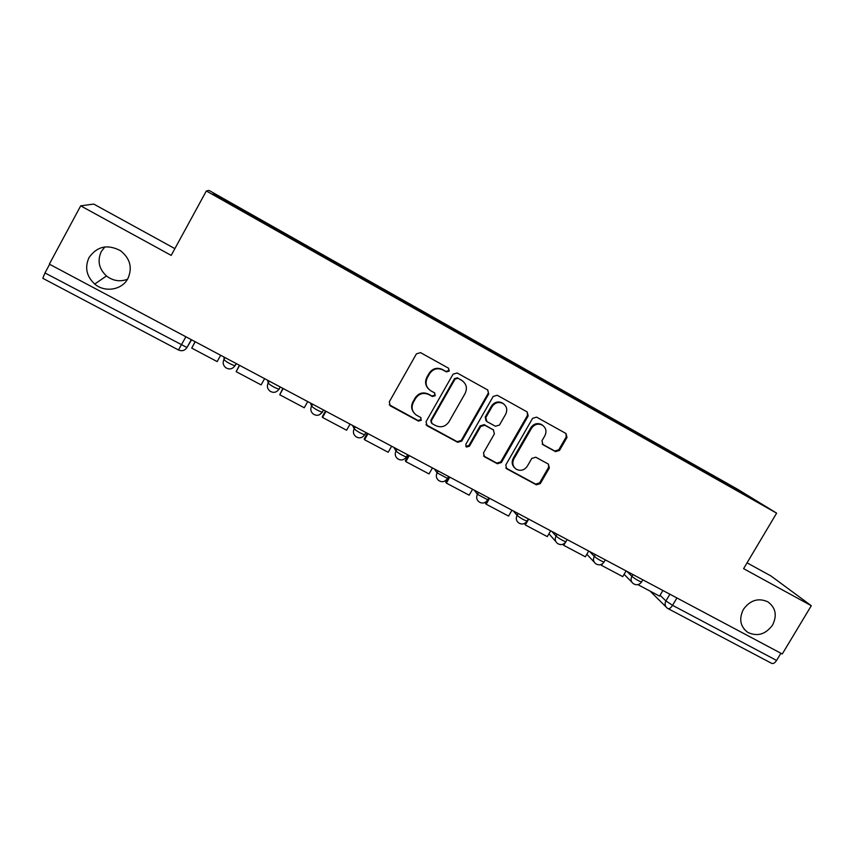 <?xml version="1.0" encoding="UTF-8"?>
<svg xmlns="http://www.w3.org/2000/svg" width="854" height="854" viewBox="0 0 854 854"><rect width="100%" height="100%" fill="white"/><g stroke="black" fill="none" stroke-linecap="round" stroke-linejoin="round"><path stroke-width="1.28" d="M449.257 371.042L448.489 368.17L420.51 352.617L416.421 353.855L389.296 401.85L390.267 405.842L418.439 421.086L421.321 420.232L420.638 417.446L416.464 415.161C412.034 411.82 410.987 407.571 413.325 402.415L415.578 398.434C419.004 393.577 423.413 392.274 428.793 394.548L432.391 396.523L435.273 395.68L434.515 392.84L430.758 390.769C426.071 387.449 424.918 383.104 427.32 377.735L429.573 373.753C432.946 368.939 437.301 367.626 442.628 369.803L446.418 371.906L449.257 371.042M428.292 388.741C425.281 385.293 424.801 381.471 426.861 377.276L429.114 373.294C432.476 368.49 436.821 367.177 442.137 369.355L445.916 371.447L448.756 370.593L448.574 368.223M389.232 404.732L418.012 420.51L420.883 419.656L420.926 417.67M413.752 412.621C411.276 409.269 410.987 405.693 412.909 401.882L415.151 397.921C418.577 393.064 422.965 391.772 428.334 394.046L431.921 396.01L434.793 395.167L434.739 392.979M743.396 609.382C738.763 618.84 740.194 626.494 747.709 632.344C757.306 636.881 765.59 634.458 772.56 625.064C777.289 615.392 775.72 607.653 767.863 601.824C758.352 597.608 750.196 600.127 743.396 609.382M89.008 257.598C84.567 267.505 86.478 276.333 94.741 284.062C104.925 292.869 122.122 289.944 127.919 278.511C132.637 267.686 130.15 258.41 120.446 250.681C107.551 243.956 97.068 246.262 89.008 257.598M104.839 246.945L101.252 251.61C97.164 260.716 98.904 268.839 106.462 275.959C112.974 280.902 119.976 282.012 127.459 279.29M555.527 451.638L559.498 450.432L567.003 437.451L566.01 433.512L536.547 417.126L532.597 418.353L505.803 464.928L506.7 468.793L536.344 484.816L540.304 483.61L549.336 468.003L548.396 464.106L535.768 457.21L531.786 458.417L527.302 466.199C524.356 470.276 520.694 471.301 516.318 469.262C512.742 466.583 511.93 463.135 513.884 458.908L531.519 428.27C534.305 424.342 537.828 423.253 542.109 425.004C546.005 427.651 546.934 431.206 544.905 435.679L541.97 440.771L542.963 444.72L555.527 451.638L554.79 451.008L558.74 449.802L566.234 436.864L565.924 433.458M542.183 444.069L554.79 451.008M776.628 513.147L743.599 568.657L811.3 605.71L782.275 653.993L49.329 264.142L80.692 205.857L171.195 255.389L206.337 190.976L776.628 513.147L738.037 489.502L209.016 190.41L206.337 190.976M488.691 393.982L487.634 389.926L457.157 372.984L453.047 374.191L426.018 421.737L427.128 425.783L457.701 442.308L461.768 441.091L488.691 393.982L487.751 390M497.231 395.263L527.164 411.916L528.188 415.909L501.383 462.537L497.37 463.754L484.431 456.751L483.513 452.855L494.381 433.896L493.388 429.936L484.794 425.228L480.738 426.434L469.401 446.247L466.465 447.037L465.814 444.304L493.174 396.469L497.231 395.263M174.878 248.631L93.716 204.063L80.692 205.857M811.3 605.71L770.97 575.97L747.058 562.839M780.898 653.257L776.596 660.43C774.813 663.088 773.126 664.038 771.536 663.291L668.127 608.656M185.894 336.775L178.497 349.98L42.796 278.297L44.974 272.949L186.973 347.525L191.584 339.807M49.628 264.302L44.974 272.949M446.418 371.906L445.916 371.447L446.493 371.65M705.65 472.678L705.778 471.707L742.959 492.726L761.704 504.223L725.847 484.101L261.185 221.56L212.87 194.104L213.948 193.698L260.203 219.841L259.797 220.62M705.778 471.707L260.203 219.841M702.917 471.141L703.429 470.266M213.948 193.698L214.29 194.915M742.254 493.228L742.959 492.726M426.018 424.705L457.189 441.689L461.235 440.483L488.093 393.481M457.904 378.279L455.033 379.123L431.313 420.819L431.996 423.595L435.871 425.698C441.198 427.918 445.553 426.616 448.958 421.801L465.142 393.395C467.565 388.015 466.401 383.67 461.672 380.372L457.349 377.799L454.509 378.653L455.033 379.123M431.281 422.826L430.854 420.253L454.509 378.653M463.028 381.29L461.672 380.372M457.872 378.258L461.139 379.902M483.556 455.897L496.761 463.092L500.764 461.875L527.505 415.364L527.174 411.916M493.612 430.074L484.207 424.651L480.161 425.858L468.857 445.617L469.401 446.247M465.782 446.311L468.857 445.617M505.696 414.169C507.724 409.653 506.753 406.045 502.782 403.355C498.437 401.572 494.872 402.672 492.075 406.643L485.819 417.553L486.844 421.545L495.427 426.253L499.462 425.046L505.696 414.169M503.732 403.963L502.152 402.832C497.818 401.06 494.252 402.149 491.466 406.109L492.075 406.643M486.011 420.83L485.232 416.998L491.466 406.109M542.856 425.463L541.393 424.438C537.123 422.687 533.611 423.776 530.836 427.694L531.519 428.27M514.567 467.768C511.92 465.003 511.482 461.833 513.243 458.256L530.836 427.694M505.856 467.971L535.65 484.111L539.6 482.905L548.61 467.33L548.46 464.149M220.663 355.275L217.162 361.594L191.723 348.101L195.224 341.739M195.118 341.685L191.723 348.101M264.601 378.642L261.11 384.898L236.142 371.661L239.632 365.363M239.387 365.224L236.142 371.661M307.718 401.583L304.259 407.764L279.738 394.772L283.218 388.538M282.834 388.335L279.738 394.772M350.065 424.096L346.607 430.224L322.545 417.467L326.004 411.297M325.491 411.03L322.278 416.731L322.545 417.467M391.634 446.215L388.196 452.268L364.562 439.746L368.01 433.64M367.369 433.298L364.178 438.956L364.562 439.746M432.466 467.928L429.039 473.927L405.831 461.619L409.258 455.588M408.5 455.182L405.319 460.765L405.831 461.619M472.572 489.257L469.166 495.192L446.364 483.108L449.78 477.14M448.894 476.671L445.735 482.2L446.364 483.108M511.973 510.212L508.578 516.094L486.172 504.212L489.577 498.309M486.47 501.447L485.435 503.252L486.172 504.212M550.681 530.804L547.297 536.622L525.295 524.954L528.679 519.104M524.794 523.321L525.295 524.954M588.726 551.043L585.364 556.797L563.725 545.332L565.38 542.493M562.807 544.308L563.725 545.332M626.11 570.931L622.758 576.631L601.504 565.359L602.39 563.853M600.81 564.622L601.504 565.359M662.864 590.477L659.534 596.124L638.632 585.043L639.112 584.232M660.057 595.227L665.917 600.96L672.557 605.337L776.596 660.43M669.899 594.213L665.917 600.96C664.497 603.863 664.946 606.255 667.273 608.133L667.839 608.507C669.194 609.137 670.774 608.08 672.557 605.337L676.923 597.949M626.815 571.294L631.885 576.375C635.259 579.033 638.472 580.912 641.546 582.012L641.696 581.755M632.953 574.561L631.885 576.375C630.455 579.322 630.935 581.745 633.305 583.656C636.518 585.524 639.272 584.979 641.546 582.012L642.838 579.823M589.655 551.535L594.288 556.392C597.586 559.039 600.842 560.929 604.034 562.071L604.194 561.804M595.355 554.566L594.288 556.392C592.857 559.359 593.349 561.815 595.75 563.747C598.974 565.636 601.739 565.081 604.034 562.071L605.326 559.872M551.855 531.434L556.029 536.066C559.253 538.682 562.54 540.593 565.882 541.788L566.042 541.5M557.096 534.22L556.029 536.066C554.598 539.045 555.1 541.532 557.534 543.496C560.768 545.407 563.555 544.831 565.882 541.788L567.163 539.579M513.403 510.98L517.086 515.378C520.235 517.972 523.555 519.894 527.046 521.132L527.228 520.833M518.164 513.51L517.086 515.378C515.656 518.378 516.179 520.876 518.634 522.883C521.89 524.815 524.698 524.228 527.046 521.132L528.327 518.922M474.269 490.164L477.45 494.317L487.719 499.803M478.528 492.427L477.45 494.317C476.03 497.327 476.553 499.857 479.041 501.896C482.318 503.86 485.147 503.262 487.527 500.124L488.808 497.893M434.43 468.974L437.099 472.87L447.517 478.411M438.187 470.97L437.099 472.87C435.679 475.902 436.223 478.453 438.721 480.535C442.03 482.521 444.902 481.923 447.304 478.731L448.585 476.5M393.886 447.4L396.01 451.04C398.914 453.559 402.362 455.534 406.365 456.965L406.621 456.676M397.11 449.119L396.01 451.04C394.601 454.082 395.146 456.666 397.665 458.779C401.017 460.808 403.91 460.199 406.365 456.965L407.636 454.723M352.595 425.441L354.175 428.815C356.983 431.302 360.484 433.298 364.669 434.793L364.978 434.558M355.275 426.872L354.175 428.815C352.766 431.857 353.321 434.462 355.851 436.618C359.246 438.689 362.181 438.081 364.669 434.793L365.939 432.54M310.557 403.088L311.561 406.173C314.272 408.628 317.816 410.646 322.214 412.215L322.566 412.012M312.66 404.209L311.561 406.173C310.151 409.226 310.717 411.841 313.258 414.03C316.706 416.176 319.684 415.567 322.214 412.215L323.485 409.963M267.74 380.318L268.145 383.104C270.75 385.528 274.358 387.567 278.98 389.21L279.354 389.061M269.256 381.119L268.145 383.104C266.747 386.157 267.313 388.794 269.853 391.025C273.355 393.235 276.397 392.637 278.98 389.21L280.229 386.958M236.441 363.665L234.935 365.79C230.078 364.05 226.406 361.989 223.908 359.598L224.132 357.111M225.018 357.591L223.908 359.598C222.52 362.64 223.086 365.298 225.627 367.572C229.192 369.867 232.299 369.27 234.935 365.79L236.184 363.526M322.449 412.215L319.332 414.809M406.451 456.965L405.383 458.224M412.909 401.882L413.325 402.415M418.012 420.51L418.439 421.086M390.075 405.404L390.438 405.949M461.235 440.483L461.768 441.091M457.189 441.689L457.701 442.308M426.68 425.196L427.128 425.783M430.854 420.253L431.313 420.819M527.505 415.364L528.188 415.909M500.764 461.875L501.383 462.537M496.761 463.092L497.37 463.754M483.983 456.185L484.57 456.826M492.726 429.316L493.334 429.904M484.207 424.651L484.794 425.228M480.161 425.858L480.738 426.434M485.232 416.998L485.819 417.553M513.243 458.256L513.884 458.908M548.61 467.33L549.336 468.003M539.6 482.905L540.304 483.61M535.65 484.111L536.344 484.816M506.208 468.195L506.838 468.867M566.234 436.864L567.003 437.451M558.74 449.802L559.498 450.432M744.176 629.217L747.709 632.344M106.462 275.959L94.741 284.062M548.951 533.793L555.783 541.521M586.847 554.257L594.16 562.06M624.114 574.326L631.864 582.182M191.296 339.657L186.973 347.525C184.752 350.652 181.923 351.474 178.497 349.98M665.939 606.81L650.14 591.149M389.904 405.308L390.267 405.842M426.52 425.111L426.968 425.687M483.844 456.1L484.431 456.751M492.779 429.348L493.388 429.936M465.921 446.418L466.465 447.037M502.152 402.832L502.782 403.355M541.393 424.438L542.109 425.004M506.07 468.12L506.7 468.793"/></g></svg>
